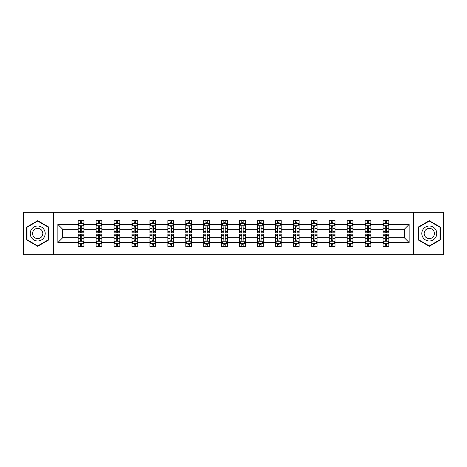 <?xml version="1.0" encoding="UTF-8"?>
<svg xmlns="http://www.w3.org/2000/svg" width="467" height="467" viewBox="0 0 467 467"><rect width="100%" height="100%" fill="white"/><g stroke="black" fill="none" stroke-linecap="round" stroke-linejoin="round"><path stroke-width="0.7" d="M413.587 254.766L443.65 254.766L443.65 212.234L413.587 212.234L413.587 254.766L53.413 254.766L53.413 212.234L23.35 212.234L23.35 254.766L53.413 254.766M388.813 242.583L388.813 237.756L404.334 237.756L409.162 242.583L388.813 242.583L388.813 246.436L386.629 246.436L386.629 243.5M413.587 212.234L53.413 212.234M383.063 242.583L370.88 242.583L370.88 237.756L383.063 237.756L383.063 246.436L388.813 246.436L388.813 243.365L387.733 243.365M370.88 242.583L370.88 246.436L368.697 246.436L368.697 243.5M365.13 242.583L352.947 242.583L352.947 237.756L365.13 237.756L365.13 246.436L370.88 246.436L370.88 243.365L369.8 243.365M352.947 242.583L352.947 246.436L350.764 246.436L350.764 243.5M347.197 242.583L335.008 242.583L335.008 237.756L347.197 237.756L347.197 246.436L352.947 246.436L352.947 243.365L351.867 243.365M335.008 242.583L335.008 246.436L332.825 246.436L332.825 243.5M329.264 242.583L317.075 242.583L317.075 237.756L329.264 237.756L329.264 246.436L335.008 246.436L335.008 243.365L333.928 243.365M317.075 242.583L317.075 246.436L314.892 246.436L314.892 243.5M311.331 242.583L299.143 242.583L299.143 237.756L311.331 237.756L311.331 246.436L317.075 246.436L317.075 243.365L315.996 243.365M299.143 242.583L299.143 246.436L296.959 246.436L296.959 243.5M293.393 242.583L281.21 242.583L281.21 237.756L293.393 237.756L293.393 246.436L299.143 246.436L299.143 243.365L298.063 243.365M281.21 242.583L281.21 246.436L279.027 246.436L279.027 243.5M275.46 242.583L263.277 242.583L263.277 237.756L275.46 237.756L275.46 246.436L281.21 246.436L281.21 243.365L280.13 243.365M263.277 242.583L263.277 246.436L261.088 246.436L261.088 243.5M257.527 242.583L245.338 242.583L245.338 237.756L257.527 237.756L257.527 246.436L263.277 246.436L263.277 243.365L262.197 243.365M245.338 242.583L245.338 246.436L243.155 246.436L243.155 243.5M239.594 242.583L227.406 242.583L227.406 237.756L239.594 237.756L239.594 246.436L245.338 246.436L245.338 243.365L244.259 243.365M227.406 242.583L227.406 246.436L225.222 246.436L225.222 243.5M221.662 242.583L209.473 242.583L209.473 237.756L221.662 237.756L221.662 246.436L227.406 246.436L227.406 243.365L226.326 243.365M209.473 242.583L209.473 246.436L207.29 246.436L207.29 243.5M203.723 242.583L191.54 242.583L191.54 237.756L203.723 237.756L203.723 246.436L209.473 246.436L209.473 243.365L208.393 243.365M191.54 242.583L191.54 246.436L189.357 246.436L189.357 243.5M185.79 242.583L173.607 242.583L173.607 237.756L185.79 237.756L185.79 246.436L191.54 246.436L191.54 243.365L190.46 243.365M173.607 242.583L173.607 246.436L171.418 246.436L171.418 243.5M167.857 242.583L155.669 242.583L155.669 237.756L167.857 237.756L167.857 246.436L173.607 246.436L173.607 243.365L172.521 243.365M155.669 242.583L155.669 246.436L153.485 246.436L153.485 243.5M149.925 242.583L137.736 242.583L137.736 237.756L149.925 237.756L149.925 246.436L155.669 246.436L155.669 243.365L154.589 243.365M137.736 242.583L137.736 246.436L135.553 246.436L135.553 243.5M131.992 242.583L119.803 242.583L119.803 237.756L131.992 237.756L131.992 246.436L137.736 246.436L137.736 243.365L136.656 243.365M119.803 242.583L119.803 246.436L117.62 246.436L117.62 243.5M114.053 242.583L101.87 242.583L101.87 237.756L114.053 237.756L114.053 246.436L119.803 246.436L119.803 243.365L118.723 243.365M101.87 242.583L101.87 246.436L99.687 246.436L99.687 243.5M96.12 242.583L83.937 242.583L83.937 237.756L96.12 237.756L96.12 246.436L101.87 246.436L101.87 243.365L100.79 243.365M83.937 242.583L83.937 246.436L81.748 246.436L81.748 243.5M78.187 242.583L57.838 242.583L57.838 224.417L78.187 224.417L78.187 229.244L62.666 229.244L62.666 237.756L78.187 237.756L78.187 246.436L83.937 246.436L83.937 243.365L82.852 243.365M79.267 223.635L78.187 223.635L78.187 220.564L78.187 224.417M79.221 220.564L83.937 220.564L83.937 224.417L96.12 224.417L96.12 220.564L101.87 220.564L101.87 224.417L114.053 224.417L114.053 220.564L119.803 220.564L119.803 224.417L131.992 224.417L131.992 220.564L137.736 220.564L137.736 224.417L149.925 224.417L149.925 220.564L155.669 220.564L155.669 224.417L167.857 224.417L167.857 220.564L173.607 220.564L173.607 224.417L185.79 224.417L185.79 220.564L191.54 220.564L191.54 224.417L203.723 224.417L203.723 220.564L209.473 220.564L209.473 224.417L221.662 224.417L221.662 220.564L227.406 220.564L227.406 224.417L239.594 224.417L239.594 220.564L245.338 220.564L245.338 224.417L257.527 224.417L257.527 220.564L263.277 220.564L263.277 224.417L275.46 224.417L275.46 220.564L281.21 220.564L281.21 224.417L293.393 224.417L293.393 220.564L299.143 220.564L299.143 224.417L311.331 224.417L311.331 220.564L317.075 220.564L317.075 224.417L329.264 224.417L329.264 220.564L335.008 220.564L335.008 224.417L347.197 224.417L347.197 220.564L352.947 220.564L352.947 224.417L365.13 224.417L365.13 220.564L370.88 220.564L370.88 224.417L383.063 224.417L383.063 220.564L388.813 220.564L388.813 224.417L409.162 224.417L409.162 242.583M383.063 224.417L383.063 229.244L370.88 229.244L370.88 224.417M365.13 224.417L365.13 229.244L352.947 229.244L352.947 224.417M347.197 224.417L347.197 229.244L335.008 229.244L335.008 224.417M329.264 224.417L329.264 229.244L317.075 229.244L317.075 224.417M311.331 224.417L311.331 229.244L299.143 229.244L299.143 224.417M293.393 224.417L293.393 229.244L281.21 229.244L281.21 224.417M275.46 224.417L275.46 229.244L263.277 229.244L263.277 224.417M257.527 224.417L257.527 229.244L245.338 229.244L245.338 224.417M239.594 224.417L239.594 229.244L227.406 229.244L227.406 224.417M221.662 224.417L221.662 229.244L209.473 229.244L209.473 224.417M203.723 224.417L203.723 229.244L191.54 229.244L191.54 224.417M185.79 224.417L185.79 229.244L173.607 229.244L173.607 224.417M167.857 224.417L167.857 229.244L155.669 229.244L155.669 224.417M149.925 224.417L149.925 229.244L137.736 229.244L137.736 224.417M131.992 224.417L131.992 229.244L119.803 229.244L119.803 224.417M114.053 224.417L114.053 229.244L101.87 229.244L101.87 224.417M96.12 224.417L96.12 229.244L83.937 229.244L83.937 224.417M57.838 224.417L62.666 229.244M404.334 237.756L404.334 229.244L388.813 229.244L388.813 224.417M385.252 223.442L386.629 223.442M367.313 223.442L368.697 223.442M349.38 223.442L350.764 223.442M331.447 223.442L332.825 223.442M313.515 223.442L314.892 223.442M295.582 223.442L296.959 223.442M277.643 223.442L279.027 223.442M259.71 223.442L261.088 223.442M241.778 223.442L243.155 223.442M223.845 223.442L225.222 223.442M205.912 223.442L207.29 223.442M187.973 223.442L189.357 223.442M170.041 223.442L171.418 223.442M152.108 223.442L153.485 223.442M134.175 223.442L135.553 223.442M116.236 223.442L117.62 223.442M98.303 223.442L99.687 223.442M80.371 223.442L81.748 223.442M80.371 243.558L81.748 243.558M98.303 243.558L99.687 243.558M116.236 243.558L117.62 243.558M134.175 243.558L135.553 243.558M152.108 243.558L153.485 243.558M170.041 243.558L171.418 243.558M187.973 243.558L189.357 243.558M205.912 243.558L207.29 243.558M223.845 243.558L225.222 243.558M241.778 243.558L243.155 243.558M259.71 243.558L261.088 243.558M277.643 243.558L279.027 243.558M295.582 243.558L296.959 243.558M313.515 243.558L314.892 243.558M331.447 243.558L332.825 243.558M349.38 243.558L350.764 243.558M367.313 243.558L368.697 243.558M385.252 243.558L386.629 243.558M62.666 237.756L57.838 242.583M409.162 224.417L404.334 229.244M48.813 227.096L37.722 220.693L26.625 227.096L26.625 239.904L37.722 246.307L48.813 239.904L48.813 227.096M418.187 227.096L418.187 239.904L429.278 246.307L440.375 239.904L440.375 227.096L429.278 220.693L418.187 227.096M81.748 222.058L80.371 222.058M78.187 231.369L78.187 232.811L80.371 232.811L80.371 231.369L78.187 231.369L78.187 229.244M83.937 229.244L83.937 232.811L81.748 232.811L81.748 226.658C81.293 225.771 80.832 225.771 80.371 226.658L80.371 231.369M82.852 223.635L83.937 223.635L83.937 220.564L82.898 220.564M83.937 225.8L82.787 223.5L79.337 223.5L78.187 225.8M78.187 220.564L80.371 220.564L80.371 223.5M81.748 223.5L81.748 220.564L83.937 220.564M80.371 244.942L81.748 244.942M83.937 235.631L83.937 234.189L81.748 234.189L81.748 235.631L83.937 235.631L83.937 237.756M78.187 237.756L78.187 234.189L80.371 234.189L80.371 240.342C80.832 241.229 81.287 241.229 81.748 240.342L81.748 235.631M79.267 243.365L78.187 243.365L78.187 246.436L80.371 246.436L80.371 243.5M78.187 241.2L79.337 243.5L82.787 243.5L83.937 241.2M82.898 246.436L83.937 246.436M99.687 222.058L98.303 222.058M97.2 223.635L96.12 223.635L96.12 220.564L98.303 220.564L98.303 223.5M96.12 231.369L96.12 232.811L98.303 232.811L98.303 231.369L96.12 231.369L96.12 229.244M101.87 229.244L101.87 232.811L99.687 232.811L99.687 226.658C99.226 225.771 98.765 225.771 98.303 226.658L98.303 231.369M100.79 223.635L101.87 223.635L101.87 220.564L100.837 220.564M101.87 225.8L100.72 223.5L97.27 223.5L96.12 225.8M99.687 223.5L99.687 220.564L101.87 220.564M97.154 220.564L96.12 220.564M117.62 222.058L116.236 222.058M115.133 223.635L114.053 223.635L114.053 220.564L116.236 220.564L116.236 223.5M114.053 231.369L114.053 232.811L116.236 232.811L116.236 231.369L114.053 231.369L114.053 229.244M119.803 229.244L119.803 232.811L117.62 232.811L117.62 226.658C117.159 225.771 116.697 225.771 116.236 226.658L116.236 231.369M118.723 223.635L119.803 223.635L119.803 220.564L118.77 220.564M119.803 225.8L118.653 223.5L115.203 223.5L114.053 225.8M117.62 223.5L117.62 220.564L119.803 220.564M115.092 220.564L114.053 220.564M98.303 244.942L99.687 244.942M101.87 235.631L101.87 234.189L99.687 234.189L99.687 235.631L101.87 235.631L101.87 237.756M96.12 237.756L96.12 234.189L98.303 234.189L98.303 240.342C98.765 241.229 99.226 241.229 99.687 240.342L99.687 235.631M97.2 243.365L96.12 243.365L96.12 246.436L98.303 246.436L98.303 243.5M96.12 241.2L97.27 243.5L100.72 243.5L101.87 241.2M100.837 246.436L101.87 246.436M116.236 244.942L117.62 244.942M119.803 235.631L119.803 234.189L117.62 234.189L117.62 235.631L119.803 235.631L119.803 237.756M114.053 237.756L114.053 234.189L116.236 234.189L116.236 240.342C116.697 241.229 117.159 241.229 117.62 240.342L117.62 235.631M115.133 243.365L114.053 243.365L114.053 246.436L116.236 246.436L116.236 243.5M114.053 241.2L115.203 243.5L118.653 243.5L119.803 241.2M118.77 246.436L119.803 246.436M31.248 229.764A7.472 7.472 0 0 0 33.986 239.974A7.472 7.472 0 0 0 44.19 237.236A7.472 7.472 0 0 0 41.458 227.026A7.472 7.472 0 0 0 31.248 229.764M33.291 230.943A5.114 5.114 0 0 0 35.165 237.931A5.114 5.114 0 0 0 42.153 236.057A5.114 5.114 0 0 0 40.279 229.069A5.114 5.114 0 0 0 33.291 230.943M48.469 227.295L48.469 239.705L37.722 245.911L26.969 239.705L26.969 227.295L37.722 221.089L48.469 227.295M422.81 229.764A7.472 7.472 0 0 0 425.542 239.974A7.472 7.472 0 0 0 435.752 237.236A7.472 7.472 0 0 0 433.014 227.026A7.472 7.472 0 0 0 422.81 229.764M424.847 230.943A5.114 5.114 0 0 0 426.721 237.931A5.114 5.114 0 0 0 433.709 236.057A5.114 5.114 0 0 0 431.835 229.069A5.114 5.114 0 0 0 424.847 230.943M440.031 227.295L440.031 239.705L429.278 245.911L418.531 239.705L418.531 227.295L429.278 221.089L440.031 227.295M135.553 222.058L134.175 222.058M133.072 223.635L131.992 223.635L131.992 220.564L134.175 220.564L134.175 223.5M131.992 231.369L131.992 232.811L134.175 232.811L134.175 231.369L131.992 231.369L131.992 229.244M137.736 229.244L137.736 232.811L135.553 232.811L135.553 226.658C135.091 225.771 134.636 225.771 134.175 226.658L134.175 231.369M136.656 223.635L137.736 223.635L137.736 220.564L136.703 220.564M137.736 225.8L136.586 223.5L133.136 223.5L131.992 225.8M135.553 223.5L135.553 220.564L137.736 220.564M133.025 220.564L131.992 220.564M134.175 244.942L135.553 244.942M137.736 235.631L137.736 234.189L135.553 234.189L135.553 235.631L137.736 235.631L137.736 237.756M131.992 237.756L131.992 234.189L134.175 234.189L134.175 240.342C134.63 241.229 135.091 241.229 135.553 240.342L135.553 235.631M133.072 243.365L131.992 243.365L131.992 246.436L134.175 246.436L134.175 243.5M131.992 241.2L133.136 243.5L136.586 243.5L137.736 241.2M136.703 246.436L137.736 246.436M153.485 222.058L152.108 222.058M151.004 223.635L149.925 223.635L149.925 220.564L152.108 220.564L152.108 223.5M149.925 231.369L149.925 232.811L152.108 232.811L152.108 231.369L149.925 231.369L149.925 229.244M155.669 229.244L155.669 232.811L153.485 232.811L153.485 226.658C153.03 225.771 152.569 225.771 152.108 226.658L152.108 231.369M154.589 223.635L155.669 223.635L155.669 220.564L154.635 220.564M155.669 225.8L154.519 223.5L151.075 223.5L149.925 225.8M153.485 223.5L153.485 220.564L155.669 220.564M150.958 220.564L149.925 220.564M152.108 244.942L153.485 244.942M155.669 235.631L155.669 234.189L153.485 234.189L153.485 235.631L155.669 235.631L155.669 237.756M149.925 237.756L149.925 234.189L152.108 234.189L152.108 240.342C152.569 241.229 153.024 241.229 153.485 240.342L153.485 235.631M151.004 243.365L149.925 243.365L149.925 246.436L152.108 246.436L152.108 243.5M149.925 241.2L151.075 243.5L154.519 243.5L155.669 241.2M154.635 246.436L155.669 246.436M171.418 222.058L170.041 222.058M168.937 223.635L167.857 223.635L167.857 220.564L170.041 220.564L170.041 223.5M167.857 231.369L167.857 232.811L170.041 232.811L170.041 231.369L167.857 231.369L167.857 229.244M173.607 229.244L173.607 232.811L171.418 232.811L171.418 226.658C170.963 225.771 170.502 225.771 170.041 226.658L170.041 231.369M172.521 223.635L173.607 223.635L173.607 220.564L172.568 220.564M173.607 225.8L172.457 223.5L169.007 223.5L167.857 225.8M171.418 223.5L171.418 220.564L173.607 220.564M168.891 220.564L167.857 220.564M170.041 244.942L171.418 244.942M173.607 235.631L173.607 234.189L171.418 234.189L171.418 235.631L173.607 235.631L173.607 237.756M167.857 237.756L167.857 234.189L170.041 234.189L170.041 240.342C170.502 241.229 170.963 241.229 171.418 240.342L171.418 235.631M168.937 243.365L167.857 243.365L167.857 246.436L170.041 246.436L170.041 243.5M167.857 241.2L169.007 243.5L172.457 243.5L173.607 241.2M172.568 246.436L173.607 246.436M189.357 222.058L187.973 222.058M186.87 223.635L185.79 223.635L185.79 220.564L187.973 220.564L187.973 223.5M185.79 231.369L185.79 232.811L187.973 232.811L187.973 231.369L185.79 231.369L185.79 229.244M191.54 229.244L191.54 232.811L189.357 232.811L189.357 226.658C188.896 225.771 188.435 225.771 187.973 226.658L187.973 231.369M190.46 223.635L191.54 223.635L191.54 220.564L190.507 220.564M191.54 225.8L190.39 223.5L186.94 223.5L185.79 225.8M189.357 223.5L189.357 220.564L191.54 220.564M186.823 220.564L185.79 220.564M187.973 244.942L189.357 244.942M191.54 235.631L191.54 234.189L189.357 234.189L189.357 235.631L191.54 235.631L191.54 237.756M185.79 237.756L185.79 234.189L187.973 234.189L187.973 240.342C188.435 241.229 188.896 241.229 189.357 240.342L189.357 235.631M186.87 243.365L185.79 243.365L185.79 246.436L187.973 246.436L187.973 243.5M185.79 241.2L186.94 243.5L190.39 243.5L191.54 241.2M190.507 246.436L191.54 246.436M207.29 222.058L205.912 222.058M204.803 223.635L203.723 223.635L203.723 220.564L205.912 220.564L205.912 223.5M203.723 231.369L203.723 232.811L205.912 232.811L205.912 231.369L203.723 231.369L203.723 229.244M209.473 229.244L209.473 232.811L207.29 232.811L207.29 226.658C206.828 225.771 206.367 225.771 205.912 226.658L205.912 231.369M208.393 223.635L209.473 223.635L209.473 220.564L208.44 220.564M209.473 225.8L208.323 223.5L204.873 223.5L203.723 225.8M207.29 223.5L207.29 220.564L209.473 220.564M204.762 220.564L203.723 220.564M205.912 244.942L207.29 244.942M209.473 235.631L209.473 234.189L207.29 234.189L207.29 235.631L209.473 235.631L209.473 237.756M203.723 237.756L203.723 234.189L205.912 234.189L205.912 240.342C206.367 241.229 206.828 241.229 207.29 240.342L207.29 235.631M204.803 243.365L203.723 243.365L203.723 246.436L205.912 246.436L205.912 243.5M203.723 241.2L204.873 243.5L208.323 243.5L209.473 241.2M208.44 246.436L209.473 246.436M225.222 222.058L223.845 222.058M222.741 223.635L221.662 223.635L221.662 220.564L223.845 220.564L223.845 223.5M221.662 231.369L221.662 232.811L223.845 232.811L223.845 231.369L221.662 231.369L221.662 229.244M227.406 229.244L227.406 232.811L225.222 232.811L225.222 226.658C224.761 225.771 224.306 225.771 223.845 226.658L223.845 231.369M226.326 223.635L227.406 223.635L227.406 220.564L226.372 220.564M227.406 225.8L226.256 223.5L222.806 223.5L221.662 225.8M225.222 223.5L225.222 220.564L227.406 220.564M222.695 220.564L221.662 220.564M223.845 244.942L225.222 244.942M227.406 235.631L227.406 234.189L225.222 234.189L225.222 235.631L227.406 235.631L227.406 237.756M221.662 237.756L221.662 234.189L223.845 234.189L223.845 240.342C224.3 241.229 224.761 241.229 225.222 240.342L225.222 235.631M222.741 243.365L221.662 243.365L221.662 246.436L223.845 246.436L223.845 243.5M221.662 241.2L222.806 243.5L226.256 243.5L227.406 241.2M226.372 246.436L227.406 246.436M243.155 222.058L241.778 222.058M240.674 223.635L239.594 223.635L239.594 220.564L241.778 220.564L241.778 223.5M239.594 231.369L239.594 232.811L241.778 232.811L241.778 231.369L239.594 231.369L239.594 229.244M245.338 229.244L245.338 232.811L243.155 232.811L243.155 226.658C242.7 225.771 242.239 225.771 241.778 226.658L241.778 231.369M244.259 223.635L245.338 223.635L245.338 220.564L244.305 220.564M245.338 225.8L244.194 223.5L240.744 223.5L239.594 225.8M243.155 223.5L243.155 220.564L245.338 220.564M240.628 220.564L239.594 220.564M241.778 244.942L243.155 244.942M245.338 235.631L245.338 234.189L243.155 234.189L243.155 235.631L245.338 235.631L245.338 237.756M239.594 237.756L239.594 234.189L241.778 234.189L241.778 240.342C242.239 241.229 242.694 241.229 243.155 240.342L243.155 235.631M240.674 243.365L239.594 243.365L239.594 246.436L241.778 246.436L241.778 243.5M239.594 241.2L240.744 243.5L244.194 243.5L245.338 241.2M244.305 246.436L245.338 246.436M261.088 222.058L259.71 222.058M258.607 223.635L257.527 223.635L257.527 220.564L259.71 220.564L259.71 223.5M257.527 231.369L257.527 232.811L259.71 232.811L259.71 231.369L257.527 231.369L257.527 229.244M263.277 229.244L263.277 232.811L261.088 232.811L261.088 226.658C260.633 225.771 260.172 225.771 259.71 226.658L259.71 231.369M262.197 223.635L263.277 223.635L263.277 220.564L262.238 220.564M263.277 225.8L262.127 223.5L258.677 223.5L257.527 225.8M261.088 223.5L261.088 220.564L263.277 220.564M258.56 220.564L257.527 220.564M259.71 244.942L261.088 244.942M263.277 235.631L263.277 234.189L261.088 234.189L261.088 235.631L263.277 235.631L263.277 237.756M257.527 237.756L257.527 234.189L259.71 234.189L259.71 240.342C260.172 241.229 260.633 241.229 261.088 240.342L261.088 235.631M258.607 243.365L257.527 243.365L257.527 246.436L259.71 246.436L259.71 243.5M257.527 241.2L258.677 243.5L262.127 243.5L263.277 241.2M262.238 246.436L263.277 246.436M279.027 222.058L277.643 222.058M276.54 223.635L275.46 223.635L275.46 220.564L277.643 220.564L277.643 223.5M275.46 231.369L275.46 232.811L277.643 232.811L277.643 231.369L275.46 231.369L275.46 229.244M281.21 229.244L281.21 232.811L279.027 232.811L279.027 226.658C278.565 225.771 278.104 225.771 277.643 226.658L277.643 231.369M280.13 223.635L281.21 223.635L281.21 220.564L280.177 220.564M281.21 225.8L280.06 223.5L276.61 223.5L275.46 225.8M279.027 223.5L279.027 220.564L281.21 220.564M276.493 220.564L275.46 220.564M277.643 244.942L279.027 244.942M281.21 235.631L281.21 234.189L279.027 234.189L279.027 235.631L281.21 235.631L281.21 237.756M275.46 237.756L275.46 234.189L277.643 234.189L277.643 240.342C278.104 241.229 278.565 241.229 279.027 240.342L279.027 235.631M276.54 243.365L275.46 243.365L275.46 246.436L277.643 246.436L277.643 243.5M275.46 241.2L276.61 243.5L280.06 243.5L281.21 241.2M280.177 246.436L281.21 246.436M296.959 222.058L295.582 222.058M294.479 223.635L293.393 223.635L293.393 220.564L295.582 220.564L295.582 223.5M293.393 231.369L293.393 232.811L295.582 232.811L295.582 231.369L293.393 231.369L293.393 229.244M299.143 229.244L299.143 232.811L296.959 232.811L296.959 226.658C296.498 225.771 296.037 225.771 295.582 226.658L295.582 231.369M298.063 223.635L299.143 223.635L299.143 220.564L298.109 220.564M299.143 225.8L297.993 223.5L294.543 223.5L293.393 225.8M296.959 223.5L296.959 220.564L299.143 220.564M294.432 220.564L293.393 220.564M295.582 244.942L296.959 244.942M299.143 235.631L299.143 234.189L296.959 234.189L296.959 235.631L299.143 235.631L299.143 237.756M293.393 237.756L293.393 234.189L295.582 234.189L295.582 240.342C296.037 241.229 296.498 241.229 296.959 240.342L296.959 235.631M294.479 243.365L293.393 243.365L293.393 246.436L295.582 246.436L295.582 243.5M293.393 241.2L294.543 243.5L297.993 243.5L299.143 241.2M298.109 246.436L299.143 246.436M314.892 222.058L313.515 222.058M312.411 223.635L311.331 223.635L311.331 220.564L313.515 220.564L313.515 223.5M311.331 231.369L311.331 232.811L313.515 232.811L313.515 231.369L311.331 231.369L311.331 229.244M317.075 229.244L317.075 232.811L314.892 232.811L314.892 226.658C314.431 225.771 313.976 225.771 313.515 226.658L313.515 231.369M315.996 223.635L317.075 223.635L317.075 220.564L316.042 220.564M317.075 225.8L315.925 223.5L312.481 223.5L311.331 225.8M314.892 223.5L314.892 220.564L317.075 220.564M312.365 220.564L311.331 220.564M313.515 244.942L314.892 244.942M317.075 235.631L317.075 234.189L314.892 234.189L314.892 235.631L317.075 235.631L317.075 237.756M311.331 237.756L311.331 234.189L313.515 234.189L313.515 240.342C313.97 241.229 314.431 241.229 314.892 240.342L314.892 235.631M312.411 243.365L311.331 243.365L311.331 246.436L313.515 246.436L313.515 243.5M311.331 241.2L312.481 243.5L315.925 243.5L317.075 241.2M316.042 246.436L317.075 246.436M332.825 222.058L331.447 222.058M330.344 223.635L329.264 223.635L329.264 220.564L331.447 220.564L331.447 223.5M329.264 231.369L329.264 232.811L331.447 232.811L331.447 231.369L329.264 231.369L329.264 229.244M335.008 229.244L335.008 232.811L332.825 232.811L332.825 226.658C332.37 225.771 331.909 225.771 331.447 226.658L331.447 231.369M333.928 223.635L335.008 223.635L335.008 220.564L333.975 220.564M335.008 225.8L333.864 223.5L330.414 223.5L329.264 225.8M332.825 223.5L332.825 220.564L335.008 220.564M330.297 220.564L329.264 220.564M331.447 244.942L332.825 244.942M335.008 235.631L335.008 234.189L332.825 234.189L332.825 235.631L335.008 235.631L335.008 237.756M329.264 237.756L329.264 234.189L331.447 234.189L331.447 240.342C331.909 241.229 332.364 241.229 332.825 240.342L332.825 235.631M330.344 243.365L329.264 243.365L329.264 246.436L331.447 246.436L331.447 243.5M329.264 241.2L330.414 243.5L333.864 243.5L335.008 241.2M333.975 246.436L335.008 246.436M350.764 222.058L349.38 222.058M348.277 223.635L347.197 223.635L347.197 220.564L349.38 220.564L349.38 223.5M347.197 231.369L347.197 232.811L349.38 232.811L349.38 231.369L347.197 231.369L347.197 229.244M352.947 229.244L352.947 232.811L350.764 232.811L350.764 226.658C350.303 225.771 349.841 225.771 349.38 226.658L349.38 231.369M351.867 223.635L352.947 223.635L352.947 220.564L351.908 220.564M352.947 225.8L351.797 223.5L348.347 223.5L347.197 225.8M350.764 223.5L350.764 220.564L352.947 220.564M348.23 220.564L347.197 220.564M349.38 244.942L350.764 244.942M352.947 235.631L352.947 234.189L350.764 234.189L350.764 235.631L352.947 235.631L352.947 237.756M347.197 237.756L347.197 234.189L349.38 234.189L349.38 240.342C349.841 241.229 350.303 241.229 350.764 240.342L350.764 235.631M348.277 243.365L347.197 243.365L347.197 246.436L349.38 246.436L349.38 243.5M347.197 241.2L348.347 243.5L351.797 243.5L352.947 241.2M351.908 246.436L352.947 246.436M368.697 222.058L367.313 222.058M366.21 223.635L365.13 223.635L365.13 220.564L367.313 220.564L367.313 223.5M365.13 231.369L365.13 232.811L367.313 232.811L367.313 231.369L365.13 231.369L365.13 229.244M370.88 229.244L370.88 232.811L368.697 232.811L368.697 226.658C368.235 225.771 367.774 225.771 367.313 226.658L367.313 231.369M369.8 223.635L370.88 223.635L370.88 220.564L369.846 220.564M370.88 225.8L369.73 223.5L366.28 223.5L365.13 225.8M368.697 223.5L368.697 220.564L370.88 220.564M366.163 220.564L365.13 220.564M367.313 244.942L368.697 244.942M370.88 235.631L370.88 234.189L368.697 234.189L368.697 235.631L370.88 235.631L370.88 237.756M365.13 237.756L365.13 234.189L367.313 234.189L367.313 240.342C367.774 241.229 368.235 241.229 368.697 240.342L368.697 235.631M366.21 243.365L365.13 243.365L365.13 246.436L367.313 246.436L367.313 243.5M365.13 241.2L366.28 243.5L369.73 243.5L370.88 241.2M369.846 246.436L370.88 246.436M386.629 222.058L385.252 222.058M384.148 223.635L383.063 223.635L383.063 220.564L385.252 220.564L385.252 223.5M383.063 231.369L383.063 232.811L385.252 232.811L385.252 231.369L383.063 231.369L383.063 229.244M388.813 229.244L388.813 232.811L386.629 232.811L386.629 226.658C386.168 225.771 385.713 225.771 385.252 226.658L385.252 231.369M387.733 223.635L388.813 223.635L388.813 220.564L387.779 220.564M388.813 225.8L387.663 223.5L384.213 223.5L383.063 225.8M386.629 223.5L386.629 220.564L388.813 220.564M384.102 220.564L383.063 220.564M385.252 244.942L386.629 244.942M388.813 235.631L388.813 234.189L386.629 234.189L386.629 235.631L388.813 235.631L388.813 237.756M383.063 237.756L383.063 234.189L385.252 234.189L385.252 240.342C385.707 241.229 386.168 241.229 386.629 240.342L386.629 235.631M384.148 243.365L383.063 243.365L383.063 246.436L385.252 246.436L385.252 243.5M383.063 241.2L384.213 243.5L387.663 243.5L388.813 241.2M387.779 246.436L388.813 246.436M83.908 225.742L78.217 225.742M83.937 231.369L81.748 231.369M80.371 228.287L78.187 228.287M83.937 228.287L81.748 228.287M81.748 222.794L80.371 222.794M78.217 241.258L83.908 241.258M78.187 235.631L80.371 235.631M81.748 238.713L83.937 238.713M78.187 238.713L80.371 238.713M80.371 244.206L81.748 244.206M101.841 225.742L96.149 225.742M101.87 231.369L99.687 231.369M98.303 228.287L96.12 228.287M101.87 228.287L99.687 228.287M99.687 222.794L98.303 222.794M119.774 225.742L114.082 225.742M119.803 231.369L117.62 231.369M116.236 228.287L114.053 228.287M119.803 228.287L117.62 228.287M117.62 222.794L116.236 222.794M96.149 241.258L101.841 241.258M96.12 235.631L98.303 235.631M99.687 238.713L101.87 238.713M96.12 238.713L98.303 238.713M98.303 244.206L99.687 244.206M114.082 241.258L119.774 241.258M114.053 235.631L116.236 235.631M117.62 238.713L119.803 238.713M114.053 238.713L116.236 238.713M116.236 244.206L117.62 244.206M137.707 225.742L132.015 225.742M137.736 231.369L135.553 231.369M134.175 228.287L131.992 228.287M137.736 228.287L135.553 228.287M135.553 222.794L134.175 222.794M132.015 241.258L137.707 241.258M131.992 235.631L134.175 235.631M135.553 238.713L137.736 238.713M131.992 238.713L134.175 238.713M134.175 244.206L135.553 244.206M155.639 225.742L149.954 225.742M155.669 231.369L153.485 231.369M152.108 228.287L149.925 228.287M155.669 228.287L153.485 228.287M153.485 222.794L152.108 222.794M149.954 241.258L155.639 241.258M149.925 235.631L152.108 235.631M153.485 238.713L155.669 238.713M149.925 238.713L152.108 238.713M152.108 244.206L153.485 244.206M173.578 225.742L167.887 225.742M173.607 231.369L171.418 231.369M170.041 228.287L167.857 228.287M173.607 228.287L171.418 228.287M171.418 222.794L170.041 222.794M167.887 241.258L173.578 241.258M167.857 235.631L170.041 235.631M171.418 238.713L173.607 238.713M167.857 238.713L170.041 238.713M170.041 244.206L171.418 244.206M191.511 225.742L185.819 225.742M191.54 231.369L189.357 231.369M187.973 228.287L185.79 228.287M191.54 228.287L189.357 228.287M189.357 222.794L187.973 222.794M185.819 241.258L191.511 241.258M185.79 235.631L187.973 235.631M189.357 238.713L191.54 238.713M185.79 238.713L187.973 238.713M187.973 244.206L189.357 244.206M209.444 225.742L203.752 225.742M209.473 231.369L207.29 231.369M205.912 228.287L203.723 228.287M209.473 228.287L207.29 228.287M207.29 222.794L205.912 222.794M203.752 241.258L209.444 241.258M203.723 235.631L205.912 235.631M207.29 238.713L209.473 238.713M203.723 238.713L205.912 238.713M205.912 244.206L207.29 244.206M227.376 225.742L221.685 225.742M227.406 231.369L225.222 231.369M223.845 228.287L221.662 228.287M227.406 228.287L225.222 228.287M225.222 222.794L223.845 222.794M221.685 241.258L227.376 241.258M221.662 235.631L223.845 235.631M225.222 238.713L227.406 238.713M221.662 238.713L223.845 238.713M223.845 244.206L225.222 244.206M245.315 225.742L239.624 225.742M245.338 231.369L243.155 231.369M241.778 228.287L239.594 228.287M245.338 228.287L243.155 228.287M243.155 222.794L241.778 222.794M239.624 241.258L245.315 241.258M239.594 235.631L241.778 235.631M243.155 238.713L245.338 238.713M239.594 238.713L241.778 238.713M241.778 244.206L243.155 244.206M263.248 225.742L257.556 225.742M263.277 231.369L261.088 231.369M259.71 228.287L257.527 228.287M263.277 228.287L261.088 228.287M261.088 222.794L259.71 222.794M257.556 241.258L263.248 241.258M257.527 235.631L259.71 235.631M261.088 238.713L263.277 238.713M257.527 238.713L259.71 238.713M259.71 244.206L261.088 244.206M281.181 225.742L275.489 225.742M281.21 231.369L279.027 231.369M277.643 228.287L275.46 228.287M281.21 228.287L279.027 228.287M279.027 222.794L277.643 222.794M275.489 241.258L281.181 241.258M275.46 235.631L277.643 235.631M279.027 238.713L281.21 238.713M275.46 238.713L277.643 238.713M277.643 244.206L279.027 244.206M299.113 225.742L293.422 225.742M299.143 231.369L296.959 231.369M295.582 228.287L293.393 228.287M299.143 228.287L296.959 228.287M296.959 222.794L295.582 222.794M293.422 241.258L299.113 241.258M293.393 235.631L295.582 235.631M296.959 238.713L299.143 238.713M293.393 238.713L295.582 238.713M295.582 244.206L296.959 244.206M317.046 225.742L311.361 225.742M317.075 231.369L314.892 231.369M313.515 228.287L311.331 228.287M317.075 228.287L314.892 228.287M314.892 222.794L313.515 222.794M311.361 241.258L317.046 241.258M311.331 235.631L313.515 235.631M314.892 238.713L317.075 238.713M311.331 238.713L313.515 238.713M313.515 244.206L314.892 244.206M334.985 225.742L329.293 225.742M335.008 231.369L332.825 231.369M331.447 228.287L329.264 228.287M335.008 228.287L332.825 228.287M332.825 222.794L331.447 222.794M329.293 241.258L334.985 241.258M329.264 235.631L331.447 235.631M332.825 238.713L335.008 238.713M329.264 238.713L331.447 238.713M331.447 244.206L332.825 244.206M352.918 225.742L347.226 225.742M352.947 231.369L350.764 231.369M349.38 228.287L347.197 228.287M352.947 228.287L350.764 228.287M350.764 222.794L349.38 222.794M347.226 241.258L352.918 241.258M347.197 235.631L349.38 235.631M350.764 238.713L352.947 238.713M347.197 238.713L349.38 238.713M349.38 244.206L350.764 244.206M370.851 225.742L365.159 225.742M370.88 231.369L368.697 231.369M367.313 228.287L365.13 228.287M370.88 228.287L368.697 228.287M368.697 222.794L367.313 222.794M365.159 241.258L370.851 241.258M365.13 235.631L367.313 235.631M368.697 238.713L370.88 238.713M365.13 238.713L367.313 238.713M367.313 244.206L368.697 244.206M388.783 225.742L383.092 225.742M388.813 231.369L386.629 231.369M385.252 228.287L383.063 228.287M388.813 228.287L386.629 228.287M386.629 222.794L385.252 222.794M383.092 241.258L388.783 241.258M383.063 235.631L385.252 235.631M386.629 238.713L388.813 238.713M383.063 238.713L385.252 238.713M385.252 244.206L386.629 244.206"/></g></svg>
